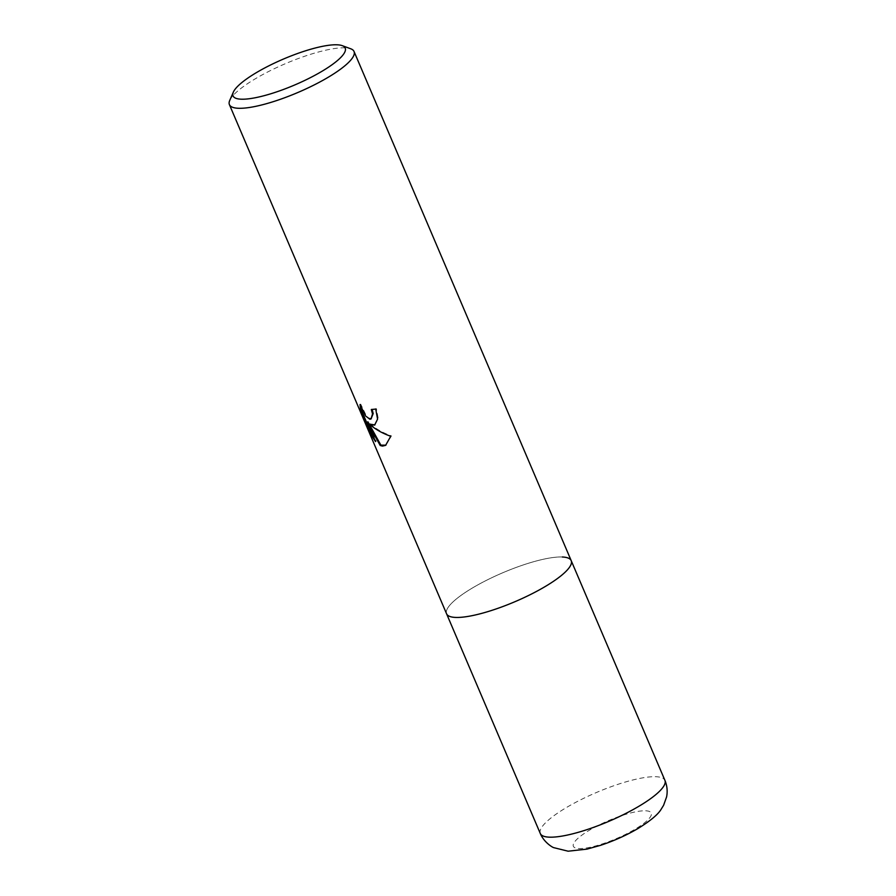 <?xml version="1.0" encoding="UTF-8"?>
<svg xmlns="http://www.w3.org/2000/svg" width="896" height="896" viewBox="0 0 896 896"><rect width="100%" height="100%" fill="white"/><g stroke="black" fill="none" stroke-linecap="round" stroke-linejoin="round"><path stroke-width="0.67" stroke-dasharray="4.48 3.36" d="M229.734 100.43A67.738 15.702 156.9 0 1 259.056 76.619A67.738 15.702 156.9 0 1 345.139 47.835A67.738 15.702 156.9 0 1 350.762 48.798M562.307 556.998A67.738 15.702 156.9 0 0 488.981 579.074A67.738 15.702 156.9 0 0 446.578 613.794A67.738 15.702 156.9 0 1 476.224 585.782A67.738 15.702 156.9 0 1 571.2 560.638M374.909 424.894L378.246 418.768L376.432 408.677A66.898 15.501 156.9 0 1 371.974 409.114L372.12 409.438M371.974 409.114L371.302 409.494M371.694 418.6L368.424 417.894L366.184 415.52L360.707 404.152L360.035 404.544M360.707 404.152L360.584 406.392M376.432 408.677L375.749 409.069M385.907 445.166L391.429 435.893C382.816 432.858 375.726 428.803 370.149 423.73M374.136 438.368L376.186 441.202L367.92 421.814M376.186 441.202L375.514 441.582M391.429 435.893L390.734 436.285M540.299 833.515A67.738 15.702 156.9 0 1 582.702 798.795A67.738 15.702 156.9 0 1 656.029 776.72A67.738 15.702 156.9 0 1 664.922 780.36M645.691 810.79A42.336 9.811 156.9 0 1 632.722 830.57A42.336 9.811 156.9 0 1 578.917 848.557A42.336 9.811 156.9 0 1 591.898 828.778A42.336 9.811 156.9 0 1 645.691 810.79M374.584 425.107L375.256 424.726M385.582 445.368L386.254 444.987"/><path stroke-width="1.34" d="M342.272 45.662L350.762 48.798A67.738 15.702 156.9 0 1 354.032 51.475A67.738 15.702 156.9 0 1 324.386 79.486A67.738 15.702 156.9 0 1 238.302 108.27A67.738 15.702 156.9 0 1 229.41 104.63A67.738 15.702 156.9 0 1 229.734 100.43L233.341 92.131A60.973 14.134 156.9 0 1 277.749 61.566A60.973 14.134 156.9 0 1 337.21 44.8A60.973 14.134 156.9 0 1 342.272 45.662A60.973 14.134 156.9 0 1 313.331 76.126A60.973 14.134 156.9 0 1 241.058 99.187A60.973 14.134 156.9 0 1 233.341 92.131M562.307 556.998A67.738 15.702 156.9 0 1 571.2 560.638A67.738 15.702 156.9 0 1 541.554 588.65A67.738 15.702 156.9 0 1 446.578 613.794L229.41 104.63M369.477 424.11C375.054 429.173 382.144 433.227 390.734 436.285L385.582 445.368L382.402 446.107L380.229 445.525L367.237 422.206L375.514 441.582L370.843 434.336L360.651 410.424L360.035 404.544L365.512 415.912L369.858 419.227L371.022 418.97L372.523 413.918L371.302 409.494A67.738 15.702 -23.1 0 0 375.749 409.069L377.563 419.149L374.584 425.107L369.477 424.11L374.909 424.894M372.12 409.438L373.195 413.538L371.022 418.981M360.584 406.392L361.346 410.032L371.549 433.933L370.843 434.336M361.346 410.032L360.651 410.424M371.549 433.933L374.136 438.368M367.237 422.206L367.92 421.814L380.89 445.144L385.907 445.166M380.89 445.144L380.229 445.525M664.922 780.36L571.2 560.638A67.738 15.702 156.9 0 1 528.808 595.358A67.738 15.702 156.9 0 1 455.47 617.422A67.738 15.702 156.9 0 1 446.578 613.794L540.299 833.515A67.738 15.702 156.9 0 0 549.192 837.155A67.738 15.702 156.9 0 0 622.53 815.08A67.738 15.702 156.9 0 0 664.922 780.36C667.15 785.792 667.71 791.314 666.59 796.902L663.589 805.291L661.226 809.133C658.202 814.363 650.395 820.87 637.784 828.643C626.192 835.386 613.726 840.963 600.41 845.376L586.88 849.139L568.109 851.2L553.638 847.627C551.712 846.989 543.715 841.814 540.299 833.515M571.2 560.638L354.032 51.475"/></g></svg>
